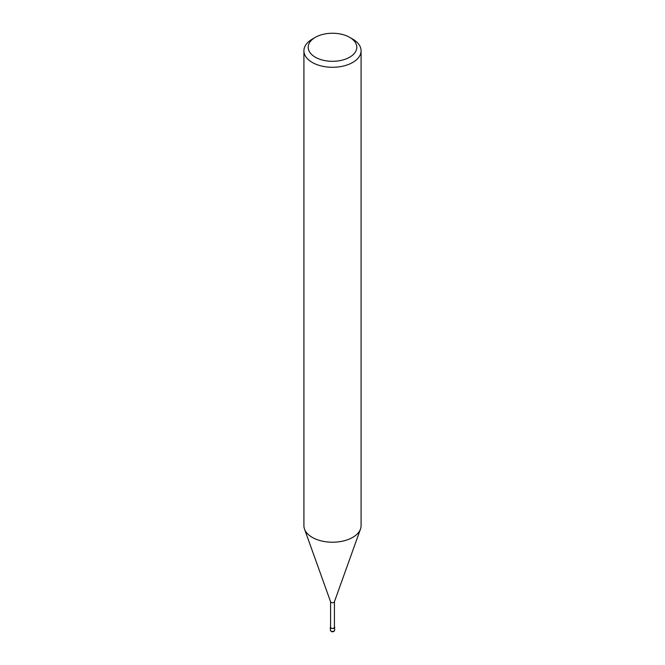 <?xml version="1.0" encoding="UTF-8"?>
<svg xmlns="http://www.w3.org/2000/svg" width="665" height="665" viewBox="0 0 665 665"><rect width="100%" height="100%" fill="white"/><g stroke="black" fill="none" stroke-linecap="round" stroke-linejoin="round"><path stroke-width="1" d="M334.428 601.617A1.928 1.114 180 0 1 334.387 601.842A1.928 1.114 180 0 1 333.863 602.407A1.928 1.114 180 0 1 331.951 602.681A1.928 1.114 180 0 1 330.613 601.842A1.928 1.114 180 0 1 330.572 601.617M334.428 601.734L334.428 627.294A1.928 1.114 180 0 1 333.863 628.076A1.928 1.114 180 0 1 331.76 628.325A1.928 1.114 180 0 1 330.572 627.294L330.572 601.734M349.682 37.356L352.716 39.11A28.587 16.5 180 0 1 361.087 50.781A28.587 16.5 180 0 1 352.716 62.452A28.587 16.5 180 0 1 321.561 66.026A28.587 16.5 180 0 1 303.913 50.781A28.587 16.5 180 0 1 312.284 39.11L315.318 37.356A24.297 14.031 180 0 1 349.682 37.356A24.297 14.031 180 0 1 349.682 57.198A24.297 14.031 180 0 1 315.318 57.198A24.297 14.031 180 0 1 315.318 37.356L312.284 39.11M361.087 50.781L361.087 525.716A28.587 16.5 180 0 1 352.716 537.387A28.587 16.5 180 0 1 321.561 540.961A28.587 16.5 180 0 1 303.913 525.716L303.913 50.781M360.488 529.057A28.587 16.5 180 0 1 352.716 537.387M334.428 626.754A2.145 1.239 180 0 1 334.645 627.294A2.145 1.239 180 0 1 334.013 628.167A2.145 1.239 180 0 1 331.677 628.433A2.145 1.239 180 0 1 330.355 627.294A2.145 1.239 180 0 1 330.572 626.754M334.645 627.294L334.645 630.212A2.145 1.239 180 0 1 334.013 631.085A2.145 1.239 180 0 1 331.677 631.351A2.145 1.239 180 0 1 330.355 630.212L330.355 627.294M330.613 601.842L304.553 529.174M334.387 601.842L360.447 529.174M334.645 630.212L333.872 631.409C332.342 632.199 331.178 631.8 330.355 630.212"/></g></svg>
